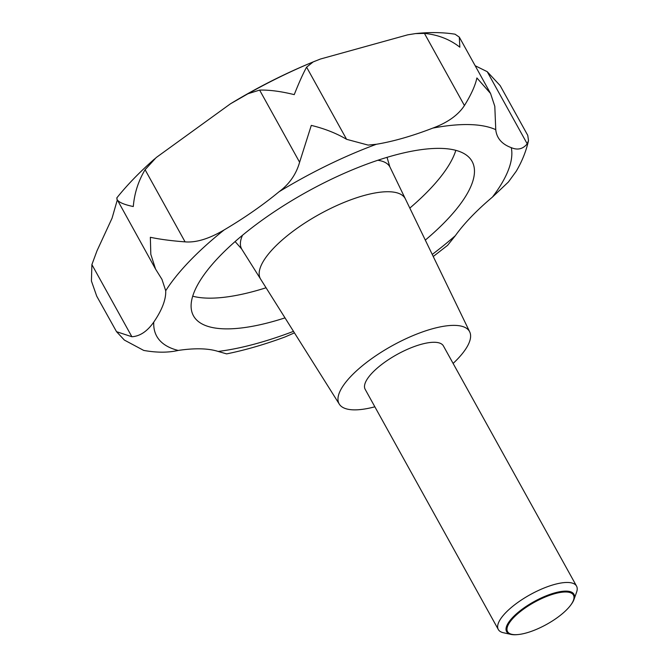 <?xml version="1.0" encoding="UTF-8"?>
<svg xmlns="http://www.w3.org/2000/svg" width="668" height="668" viewBox="0 0 668 668"><rect width="100%" height="100%" fill="white"/><g stroke="black" fill="none" stroke-linecap="round" stroke-linejoin="round"><path stroke-width="1" d="M475.165 65.731L487.222 71.676L500.165 85.613L527.762 135.379L528.505 140.572L527.211 143.82C522.952 149.081 517.642 150.358 511.279 147.645A164.019 55.018 -29 0 1 498.094 137.357A164.019 55.018 -29 0 1 495.756 129.667L494.804 106.304L490.554 93.487L476.885 77.939C475.349 85.404 471.199 94.605 464.427 105.544C458.19 115.088 447.652 122.603 432.814 128.097A164.019 55.018 -29 0 1 376.368 144.271L368.143 145.098L346.592 139.311C336.338 133.258 324.564 128.615 311.296 125.392L299.606 162.24C296.191 174.298 289.327 184.143 279.024 191.774A164.019 55.018 -29 0 1 224.164 229.917C209.151 238.793 196.125 242.776 185.078 241.866C171.567 240.847 159.986 239.328 150.342 237.29L150.818 254.333L155.552 269.062L161.957 279.349L165.714 290.73A164.019 55.018 -29 0 1 153.749 322.118C147.261 331.361 139.971 336.238 131.888 336.747L116.533 331.687L124.365 340.07L143.695 350.416C156.646 352.737 168.152 352.754 178.206 350.441A164.019 55.018 -29 0 1 218.144 351.443L226.636 353.881C245.056 350.166 264.528 344.521 285.052 336.956L294.438 332.864M116.533 331.687L96.735 296.183L91.424 281.028L91.892 264.603L96.977 250.859L112.057 218.194L117.284 200.016M117.017 198.304L116.875 199.072C118.102 202.037 123.572 204.525 133.291 206.537C134.427 193.211 138.359 180.936 145.09 169.722L156.145 157.598L230.443 103.816L248.003 93.729L259.618 90.097C269.396 89.838 280.936 91.349 294.246 94.631C299.03 82.54 303.147 73.388 306.604 67.167L313.167 61.924L320.44 59.026L407.672 34.845L415.529 33.584L424.439 33.4C438.008 34.736 449.806 39.328 459.834 47.177L459.308 37.116L455.042 34.193C442.8 32.281 429.624 32.081 415.529 33.584M285.011 317.876A159.268 53.423 -29 0 1 193.486 315.839A159.268 53.423 -29 0 1 360.219 166.658A159.268 53.423 -29 0 1 472.084 161.405A159.268 53.423 -29 0 1 425.307 240.104M374.865 406.804A74.557 25.008 -29 0 1 339.319 404.165L260.662 279.191A82.757 27.764 -29 0 1 347.043 201.227A82.757 27.764 151 0 0 260.662 279.191L241.933 249.431A84.711 28.415 -29 0 1 241.666 248.98A84.711 28.415 -29 0 1 242.484 235.278M339.319 404.165A74.557 25.008 -29 0 1 417.133 333.933A74.557 25.008 -29 0 1 469.713 331.887A74.557 25.008 -29 0 1 453.113 363.434M347.043 201.227A82.757 27.764 -29 0 1 405.401 198.955A82.757 27.764 151 0 0 347.043 201.227M518.335 634.525L517.625 634.6A38.502 12.917 -29 0 1 511.028 634.408L503.455 632.746A44.731 15.005 -29 0 1 498.303 629.49A44.731 15.005 -29 0 1 545.13 587.598A44.731 15.005 -29 0 1 576.551 586.12A44.731 15.005 -29 0 1 576.576 592.215L573.971 599.513A38.502 12.917 -29 0 1 570.639 605.208L570.205 605.776A37.667 12.634 151 0 0 546.975 596.315A37.667 12.634 151 0 0 510.444 621.332A37.667 12.634 151 0 0 518.335 634.525A37.667 12.634 151 0 0 533.999 630.358A37.667 12.634 151 0 0 570.205 605.776M498.303 629.49L365.162 389.31A44.731 15.005 -29 0 1 411.997 347.41A44.731 15.005 -29 0 1 443.41 345.932L576.551 586.12M511.028 634.408A38.502 12.917 -29 0 1 512.172 617.992A38.502 12.917 -29 0 1 546.9 595.539A38.502 12.917 -29 0 1 573.971 599.513M377.796 160.27A84.711 28.415 -29 0 1 389.845 166.833A84.711 28.415 -29 0 1 390.095 167.309L405.401 198.955A82.757 27.764 151 0 1 405.418 198.989M433.24 256.504L447.585 245.356L455.325 235.695A164.019 55.018 -29 0 1 492.416 197.11L508.39 182.013L516.247 171.233C522.084 161.33 526.167 151.11 528.505 140.572M116.875 199.072L155.552 269.062M293.494 331.353A201.293 67.526 -29 0 1 218.144 351.443M279.024 191.774A201.293 67.526 -29 0 1 367.458 147.661A201.293 67.526 -29 0 1 376.368 144.271M248.003 93.729A213.292 71.551 -29 0 1 313.167 61.924M464.427 105.544L424.439 33.4M455.826 150.342A159.268 53.423 -29 0 1 409.818 208.09M266.064 287.774A159.268 53.423 -29 0 1 192.71 296.191M455.325 235.695A201.293 67.526 -29 0 1 432.246 254.45M511.279 147.645A201.293 67.526 -29 0 1 492.416 197.11M432.814 128.097A201.293 67.526 -29 0 1 495.756 129.667M165.714 290.73A201.293 67.526 -29 0 1 224.164 229.917M178.206 350.441A201.293 67.526 -29 0 1 153.749 322.118M131.888 336.747L91.892 264.603M185.078 241.866L145.09 169.722M299.606 162.24L259.618 90.097M346.592 139.311L306.604 67.167M527.211 143.82L487.222 71.676M315.371 61.013A596.44 596.44 0 0 0 230.443 103.816M241.666 248.98L235.111 241.557M469.713 331.887L405.401 198.955M389.845 166.833L387.031 157.347M490.554 93.487L459.308 37.116M116.775 197.953C127.187 184.927 139.829 171.885 154.7 158.834"/></g></svg>
